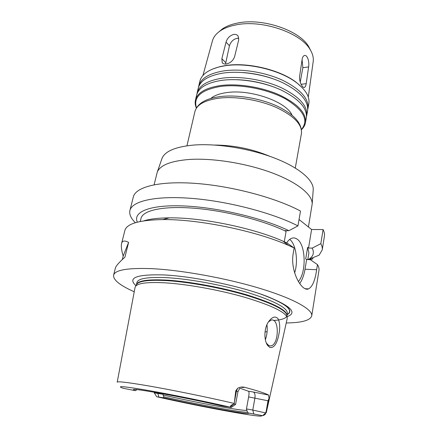 <?xml version="1.0" encoding="UTF-8"?>
<svg xmlns="http://www.w3.org/2000/svg" width="438" height="438" viewBox="0 0 438 438"><rect width="100%" height="100%" fill="white"/><g stroke="black" fill="none" stroke-linecap="round" stroke-linejoin="round"><path stroke-width="0.66" d="M238.852 38.194C234.325 38.347 231.187 40.865 229.441 45.744L225.515 64.058M226.03 42.152C227.278 38.172 229.808 35.604 233.629 34.449C235.639 34.159 237.144 34.712 238.152 36.102L238.694 39.968L234.582 56.743C233.125 60.674 230.361 63.083 226.293 63.981C224.409 64.233 223.057 63.795 222.241 62.672L221.852 58.747L226.03 42.152L229.441 45.744M300.227 82.076L302.861 67.709L302.083 59.721M302.176 59.097C302.516 57.181 303.211 56.004 304.268 55.571C307.295 54.235 309.567 61.813 308.62 66.915L306.189 83.674C305.883 85.711 305.324 86.932 304.514 87.332C302.51 88.509 298.815 81.244 299.647 76.07L302.176 59.097M154.105 184.759L157.247 172.178C160.067 165.17 170.825 160.927 189.534 159.443C213.032 157.932 246.627 163.336 272.184 172.911C297.774 182.498 312.628 194.877 312.185 203.982L308.418 226.966M161.753 159.125L161.967 158.501C164.869 151.252 175.474 146.774 193.788 145.049C216.788 143.253 249.496 148.438 274.358 157.992C299.253 167.562 313.701 180.138 313.236 189.55L313.186 190.207M214.719 145.049C233.908 145.202 252.354 148.986 270.049 156.41M210.76 98.484C214.281 95.489 219.739 93.508 227.13 92.538C250.755 89.029 286.748 101.923 292.031 115.167M196.476 107.83C193.098 96.962 201.157 89.823 220.653 86.412C240.216 83.778 268.034 89.171 285.762 99.07C303.72 110.173 308.96 120.275 301.481 129.385M196.35 108.038C195.178 105.301 194.883 102.656 195.457 100.105C197.401 92.675 205.734 87.824 220.445 85.552C237.834 83.236 261.82 87.031 279.553 95.002C297.856 103.91 306.49 113.135 305.456 122.684C304.979 125.257 303.665 127.573 301.514 129.621M195.457 100.105L196.607 95.183C198.573 87.655 206.906 82.716 221.601 80.378C238.962 77.975 262.888 81.742 280.561 89.757C298.804 98.72 307.399 108.038 306.337 117.707L305.456 122.684M237.254 79.711C250.29 80.209 262.899 82.793 275.075 87.474M196.897 94.165L197.089 93.119C199.066 85.547 207.398 80.576 222.082 78.205C239.433 75.769 263.337 79.53 280.988 87.562C299.203 96.541 307.777 105.897 306.709 115.621L306.474 116.656M197.089 93.119L198.233 88.23C200.232 80.559 208.565 75.506 223.232 73.064C240.555 70.551 264.393 74.279 281.99 82.355C300.145 91.389 308.675 100.833 307.585 110.677L306.709 115.621M243.03 72.549C253.148 73.277 263.003 75.303 272.589 78.616M198.518 87.217L198.715 86.177C200.719 78.468 209.052 73.381 223.709 70.907C241.026 68.361 264.842 72.078 282.406 80.17C300.539 89.232 309.053 98.709 307.952 108.602L307.722 109.631M198.715 86.177L199.848 81.326C201.502 74.663 208.012 69.845 219.389 66.866L224.847 65.804C247.065 62.119 280.189 69.981 296.559 82.705C305.839 89.921 309.929 96.918 308.823 103.691L307.952 108.602M212.255 69.171L219.887 66.642L225.291 65.59C247.262 61.95 279.991 69.713 296.187 82.3L302.204 87.633M212.375 41.073L212.441 40.822C213.503 37.099 216.038 33.83 220.046 31.016C224.146 28.191 229.468 26.154 236.005 24.9C261.76 19.403 300.649 32.658 310.077 49.499C312.65 53.66 313.69 57.663 313.203 61.506L313.165 61.763M219.016 31.766L222.4 28.924C226.353 26.203 231.472 24.232 237.741 23.022C262.45 17.717 299.63 30.408 308.735 46.652L310.728 50.589M133.316 196.985C135.588 186.988 159.142 180.735 195.551 183.402C231.883 186.03 275.721 197.746 300.501 211.05L297.944 225.893C272.901 213.01 228.702 201.37 192.178 198.425C155.572 195.452 132.03 201.069 129.916 210.481L133.316 196.985M299.045 219.504L311.599 229.496L323.085 229.572C324.301 231.943 324.739 234.155 324.405 236.208L322.22 249.956L319.083 255.206L308.817 259.28L307.837 259.247M278.639 335.486C276.794 344.049 273.887 348.051 269.918 347.487L267.64 345.462C263.961 340.435 263.922 329.031 268.094 322.417C271.812 316.92 275.124 315.678 278.037 318.689C280.041 322.811 280.243 328.407 278.639 335.486M266.359 343.058L268.905 345.691L270.843 345.905C279.181 344.75 279.521 317.703 271.182 320.069L268.385 321.946M265.368 339.768C267.087 334.741 267.613 329.715 266.939 324.689M154.39 392.267L154.253 392.897L162.931 394.255L163.692 396.795L163.566 397.797L157.094 396.823M163.029 393.811L162.931 394.255M253.826 413.981L252.775 410.05L265.767 412.974C265.548 414.353 264.486 415.246 262.576 415.64L248.138 412.957L247.262 411.687L246.457 408.939L252.775 410.05L254.927 397.95C255.332 394.786 254.806 392.804 253.35 392.01L248.521 391.243L239.958 388.232M248.521 391.243C249.156 391.851 249.195 393.746 248.631 396.921L267.996 400.775L269.047 398.262L268.609 395.065L253.35 392.01M246.457 408.939L248.631 396.921M246.704 410.313C242.937 411.266 195.277 402.412 163.363 395.021M247.569 412.131C245.806 413.461 197.018 404.422 163.692 396.795M248.138 412.957C253.498 415.865 200.117 406.125 163.566 397.797M135.353 390.647C133.141 389.875 132.802 389.481 134.34 389.464C139.087 388.999 189.32 398.388 222.28 406.037L231.094 407.367C206.397 401.641 170.431 394.315 147.048 390.247C123.412 386.245 115.506 385.599 123.324 388.309L135.353 390.647L136.99 389.634M231.094 407.367L230.498 406.968C230.131 405.873 231.259 404.915 233.887 404.088L234.188 403.989L235.764 390.816L237.944 391.681L235.556 404.515L234.188 403.989M266.184 411.277L267.996 400.775L268.593 400.956L265.789 412.815M117.22 382.133L135.035 287.492L135.616 286.228C138.298 283.058 148.186 281.93 165.279 282.844C187.36 284.191 219.383 289.961 244.634 297.243C270.777 305.122 284.946 311.818 287.142 317.331L287.175 318.722L266.266 412.727M241.573 387.367C243.506 387.542 244.393 387.482 244.229 387.192C241.776 386.792 239.57 387.17 237.61 388.336L235.764 390.816M244.229 387.192C257.325 390.674 265.45 393.302 268.609 395.065M268.593 400.956L269.047 398.262M122.317 259.526L123.182 256.082C121.507 250.306 120.97 246.129 121.572 243.555C122.279 240.643 124.622 240.259 128.597 242.406L124.929 257.144C119.065 262.384 115.889 266.014 115.397 268.029L113.59 275.201C114.953 269.978 127.578 267.793 151.455 268.653C181.233 270.027 226.167 278.146 260.084 288.439C294.079 298.743 312.935 309.584 311.73 315.875C310.318 320.408 301.815 322.773 286.233 322.965M123.182 256.082L128.597 242.406M323.085 229.572L320.824 243.676L312.201 248.116L308.533 248.034L307.629 247.366L305.713 258.896L306.627 259.537L310.307 259.663L317.468 264.618C318.755 266.698 319.258 268.609 318.974 270.361L311.73 315.875M317.468 264.618L316.652 269.709C315.125 280.462 312.398 286.863 308.489 288.905C301.979 292.036 289.912 271.511 293.219 253.328L294.139 247.963L286.759 242.86L283.118 241.223L288.418 245.362L294.139 247.963M121.572 243.555L124.863 230.514C126.642 223.681 139.284 220.035 162.794 219.575L163.024 219.575C198.524 219.109 256.082 230.952 288.418 245.362M134.231 291.763C119.979 285.445 113.103 279.926 113.59 275.201M307.629 247.366L308.899 252.825L307.783 259.581M312.201 248.116C314.473 252.677 313.345 256.4 308.817 259.28M312.973 257.664L312.776 258.88L310.416 259.739M312.776 258.88L309.431 259.635M320.824 243.676C322.067 245.932 322.532 248.023 322.22 249.956M135.391 222.712C130.907 218.343 129.084 214.264 129.916 210.481M137.346 222.159C132.621 212.014 149.593 204.546 183.593 205.942C217.472 207.289 263.008 218.086 288.899 230.7L297.944 225.893M140.259 221.491L141.025 218.365C142.815 210.344 163.084 205.712 194.401 208.242C225.658 210.749 263.714 220.473 286.102 231.417L285.089 230.667L288.899 230.7M143.872 220.851C149.944 218.951 158.419 217.954 169.292 217.856C201.672 217.352 253.558 228.001 283.118 241.223M294.648 272.901C298.42 261.163 295.989 244.163 289.721 239.383M286.698 242.827C288.341 240.276 290.148 238.715 292.108 238.141C293.882 237.653 295.59 238.015 297.227 239.219C305.85 244.864 306.584 272.332 298.382 281.552M299.696 283.6C302.231 279.975 304.005 275.184 305.023 269.222L306.627 259.537M308.533 248.034L311.599 229.496M284.273 241.727L286.102 231.417M265.707 295.831C287.136 304.454 294.287 310.734 287.164 314.676M135.933 285.647C127.223 277.703 136.7 274.133 164.37 274.944C192.402 276.373 235.54 285.061 262.838 294.796C290.197 305.302 298.278 312.595 287.076 316.674M225.685 62.607L221.852 58.747M302.861 67.709L308.62 66.915M301.092 84.304L306.189 83.674M186.949 145.794L194.894 111.641C196.722 104.671 204.77 100.176 219.033 98.161C235.847 96.119 259.044 99.842 276.225 107.419C293.98 115.873 302.379 124.573 301.432 133.508L295.278 168.033M267.114 331.643L265.034 331.988M158.791 396.943L157.735 392.853M117.214 382.177C117.417 381.208 126.79 382.275 145.334 385.369C169.758 389.486 208.373 397.337 234.215 403.453M262.576 415.64L265.767 412.974M265.937 412.344L266.255 412.771M261.245 415.509C267.404 419.035 201.338 406.918 156.941 396.79M230.498 406.968L233.887 404.088M234.363 402.265L236.46 391.03L237.61 388.336M305.023 269.222L316.652 269.709M166.172 275.075L169.949 275.31M259.882 293.772C285.379 303.2 294.478 310.12 287.191 314.544M136.273 285.023L136.782 284.098C139.476 280.895 149.292 279.729 166.237 280.594C188.121 281.875 219.816 287.574 244.804 294.818C270.689 302.658 284.727 309.354 286.906 314.911L287.01 315.968M136.432 284.634C137.674 280.703 147.661 279.187 166.396 280.09C189.139 281.404 222.449 287.536 247.788 295.146C273.936 303.403 287.016 310.197 287.016 315.541M287.142 317.331L286.983 315.721M286.737 316.4C285.352 318.629 280.982 319.992 273.613 320.496M136.388 284.81L135.616 286.228M136.415 284.705L136.952 282.472C138.09 278.426 148.093 276.827 166.944 277.681C189.736 278.94 223.134 285.083 248.456 292.759C274.588 301.076 287.563 307.941 287.394 313.356L287.005 315.617M222.991 63.417L222.241 62.672M303.906 87.408L304.509 87.337M161.967 158.501L157.247 172.178M313.236 189.55L312.185 203.982M194.894 111.641C197.27 103.543 205.674 98.523 220.106 96.59C236.832 94.504 259.499 98.183 276.362 105.744C293.903 113.989 302.258 123.248 301.432 133.508M219.887 66.642L219.389 66.866M296.187 82.3L296.559 82.705M212.441 40.822L202.936 75.473M313.203 61.506L308.286 97.099M222.4 28.924L220.046 31.016M308.735 46.652L310.077 49.499M266.934 343.983L267.64 345.462M268.883 345.681L270.843 345.905M156.607 396.631L154.351 392.974M231.275 407.444L235.354 404.564M239.685 388.457L237.944 391.681M169.292 217.856L162.794 219.575M305.319 288.713L308.489 288.905"/></g></svg>
